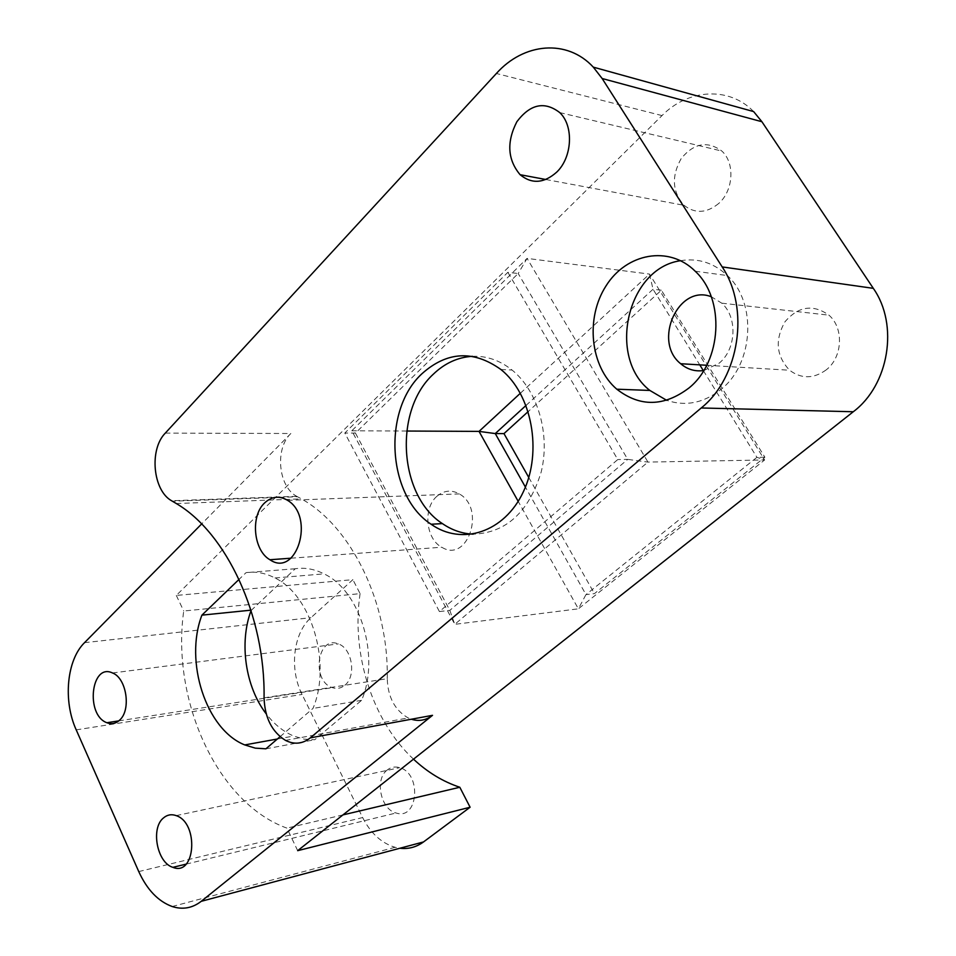<?xml version="1.0" encoding="UTF-8"?>
<svg xmlns="http://www.w3.org/2000/svg" width="956" height="956" viewBox="0 0 956 956"><rect width="100%" height="100%" fill="white"/><g stroke="black" fill="none" stroke-linecap="round" stroke-linejoin="round"><path stroke-width="0.72" stroke-dasharray="4.78 3.58" d="M703.736 370.534L719.103 363.22C736.311 349.43 737.793 317.261 721.78 303.183L711.288 296.754M680.612 260.689C698.119 257.833 713.714 262.792 727.397 275.567C757.176 302.717 753.639 363.734 721.159 389.295C703.855 403.026 685.691 406.706 666.667 400.313M387.371 769.903C374.441 779.032 380.548 809.374 396.107 812.994C418.166 820.654 422.014 773.571 399.716 767.668C395.175 766.318 391.064 767.059 387.371 769.903M718.745 203.449C706.663 213.296 695.108 213.917 684.054 205.313C672.223 191.881 671.279 176.274 681.234 158.481C694.032 143.053 707.56 140.58 721.84 151.06C735.164 162.974 733.503 190.555 718.745 203.449M138.751 871.573L362.635 817.559L302.072 694.45C289.154 669.152 293.217 633.123 310.963 617.684L352.895 579.659L176.31 595.421L662.006 115.58C688.117 88.896 729.093 86.1 753.627 111.577M165.304 433.104L290.851 433.498L201.62 523.96M507.851 272.317L617.779 459.549L439.425 611.565L344.817 433.044L507.851 272.317L518.188 273.524L355.441 433.08L449.822 610.358L454.757 624.34L647.953 462.095L527.079 258.395L351.808 430.774L454.757 624.34L578.368 608.817L518.188 501.338M472.419 356.313C486.58 355.74 499.785 360.304 512.046 370.032C537.846 390.753 550.501 434.383 541.192 472.001C528.74 512.237 506.047 532.958 473.136 534.177M706.365 365.921L764.621 459.967L647.953 462.095L627.722 459.382L518.188 273.524L527.079 258.395L649.483 274.085L705.946 365.24M439.425 611.565L449.822 610.358L627.722 459.382L617.779 459.549M826.223 369.864C813.628 378.923 801.415 379.054 789.596 370.235C776.248 356.11 774.695 339.966 784.96 321.802C798.415 306.159 813.066 303.948 828.936 315.157C844.124 328.063 842.63 357.341 826.223 369.864M264.059 697.832L387.252 678.7C387.873 697.139 394.84 710.212 408.152 717.932L411.355 719.235M387.252 678.7C388.877 602.746 350.983 526.206 301.427 498.901L297.519 496.75L172.331 501.195M290.851 433.498C274.695 448.615 278.256 486.735 296.742 496.319L297.519 496.75M280.06 736.694L312.982 708.432C331.899 663.655 311.489 595.313 274.969 577.974C265.362 573.003 255.718 571.222 246.062 572.644L239.048 579.384M703.317 370.593L756.925 457.327L764.621 459.967L578.368 608.817L585.968 594.596L525.406 487.082M764.884 457.207L756.925 457.327L585.968 594.596L594.429 593.628L764.884 457.207L661.385 290.218L528.202 411.546M520.375 393.239L649.483 274.085L653.044 289.25L699.78 364.869M526.051 405.416L653.044 289.25L661.385 290.218M528.776 477.474L594.429 593.628M406.706 431.036L351.808 430.774L355.441 433.08L344.817 433.044M297.675 850.673L286.967 828.135C217.347 803.148 171.076 700.234 183.719 611.015L360.089 593.64L352.895 579.659M176.31 595.421L183.719 611.015M436.928 496.272C422.815 508.09 425.743 539.076 441.768 547.226C467.639 563.658 486.162 508.544 459.298 493.905C451.363 489.568 443.907 490.356 436.928 496.272M251.081 610.537L295.273 568.736C304.892 567.338 314.464 569.047 324.012 573.863C360.304 590.617 380.44 656.832 361.583 700.342L314.739 739.741L304.139 739.131L293.671 736.048C283.311 731.639 274.157 724.242 266.222 713.857M362.635 817.559C370.641 833.25 381.468 843.168 395.103 847.291L399.907 848.247M360.089 593.64C351.031 653.45 372.183 720.8 413.506 759.16M344.865 685.225C356.636 676.25 352.178 648.216 338.328 643.914C317.249 635.011 311.106 681.246 332.401 687.651C336.918 689.145 341.077 688.332 344.865 685.225M342.965 814.894L286.967 828.135M265.923 748.811L314.739 739.741M295.273 568.736L246.062 572.644M361.583 700.342L312.982 708.432M662.006 115.58L496.379 73.493M84.522 642.671L310.963 617.684M76.217 729.87L302.072 694.45M695.191 271.217L727.397 275.567M186.109 864.128L396.107 812.994M176.203 815.623L399.716 767.668M545.816 179.501L684.054 205.313M559.75 112.593L721.84 151.06M706.699 365.276L789.596 370.235M721.78 303.183L828.936 315.157M172.164 906.515L395.103 847.291M277.36 739.012L293.671 736.048M274.969 577.974L324.012 573.863M285.497 740.386L408.152 717.932M176.286 503.525L301.427 498.901M296.742 496.319L171.542 500.729M290.911 558.208L441.768 547.226M287.601 500.346L459.298 493.905M118.759 720.884L332.401 687.651M112.521 672.976L338.328 643.914M500.908 369.494L512.046 370.032"/><path stroke-width="1.43" d="M711.288 296.754C678.294 283.633 652.47 341.603 680.672 363.722C687.448 369.482 695.132 371.753 703.736 370.534M666.667 400.313L649.853 390.442C606.952 357.281 627.124 268.086 680.612 260.689M688.977 387.981C664.038 406.766 639.982 407.172 616.799 389.2C590.187 366.459 585.192 318.085 606.068 285.832C626.479 253.173 669.009 245.059 695.191 271.217C725.413 299.037 721.876 361.726 688.977 387.981M163.584 817.858C150.462 827.944 156.951 862.742 172.893 867.343C195.562 876.795 199.111 822.961 176.203 815.623C171.542 813.962 167.336 814.703 163.584 817.858M556.762 172.08C544.024 183.421 531.799 184.293 520.1 174.697C507.552 159.676 506.477 142.014 516.873 121.711C530.281 104.001 544.585 100.966 559.75 112.593C573.947 125.869 572.321 157.262 556.762 172.08M496.379 73.493L165.304 433.104C149.064 449.392 152.829 490.368 171.542 500.729L176.286 503.525C226.476 533.006 265.386 615.855 264.059 697.832C264.776 717.717 271.922 731.902 285.497 740.386C294.364 744.796 302.634 743.947 310.306 737.865L701.226 407.973C739.382 377.56 750.102 308.418 722.186 266.915L602.149 78.512L593.294 67.135C567.051 38.658 523.709 42.793 496.379 73.493M201.62 523.96L84.522 642.671C66.705 660.01 62.953 700.856 76.217 729.87L138.751 871.573C147.045 889.713 158.182 901.353 172.164 906.515C182.716 909.897 192.407 908.152 201.25 901.305L432.518 715.327L310.306 737.865M593.294 67.135L753.627 111.577L761.908 121.723L873.306 288.342C899.046 324.837 888.901 385.125 853.278 411.749L297.675 850.673L470.101 807.234L423.52 841.937L201.25 901.317M421.919 373.76C447.026 351.318 473.363 349.896 500.908 369.494C531.954 394.219 542.626 451.614 523.314 491.874C504.398 532.444 461.712 546.007 431.12 524.246C387.335 496.009 382.077 410.351 421.919 373.76M264.633 502.916C271.755 496.343 279.415 495.483 287.601 500.346C315.361 516.79 296.587 578.272 269.915 559.738C253.424 550.548 250.221 516.037 264.633 502.916M473.136 534.177C462.19 533.675 451.937 530.15 442.389 523.601C398.712 495.59 393.49 410.554 433.259 374.25C444.767 363.196 457.816 357.221 472.419 356.313M411.355 719.235C419.003 721.613 426.053 720.31 432.518 715.327M239.048 579.384L201.907 615.15C184.126 661.421 205.982 729.524 244.748 744.927L255.276 748.142L265.923 748.811L280.06 736.694M119.524 720.215C131.426 710.188 126.634 678.091 112.521 672.976C91.035 662.508 85.227 715.016 106.881 722.736C111.482 724.517 115.7 723.68 119.524 720.215M518.188 501.338L479.028 431.395L495.268 433.57L526.051 405.416M525.406 487.082L495.268 433.57L503.979 433.606L528.776 477.474M705.946 365.24L706.365 365.921M699.78 364.869L703.317 370.593M406.706 431.036L479.028 431.395L520.375 393.239M528.202 411.546L503.979 433.606M266.222 713.857C245.405 686.982 239.012 642.826 251.081 610.537M399.907 848.247C408.487 849.263 416.35 847.159 423.52 841.937M413.506 759.16C427.511 772.281 442.951 781.638 459.812 787.254L470.101 807.234M459.812 787.254L342.965 814.894M201.907 615.15L250.962 610.155M602.149 78.512L761.908 121.723M722.186 266.915L873.306 288.342M701.226 407.973L853.278 411.749M616.799 389.2L649.853 390.442M172.893 867.343L186.109 864.128M520.1 174.697L545.816 179.501M680.672 363.722L706.699 365.276M244.748 744.927L277.36 739.012M269.915 559.738L290.911 558.208M106.881 722.736L118.759 720.884M431.12 524.246L442.389 523.601"/></g></svg>
